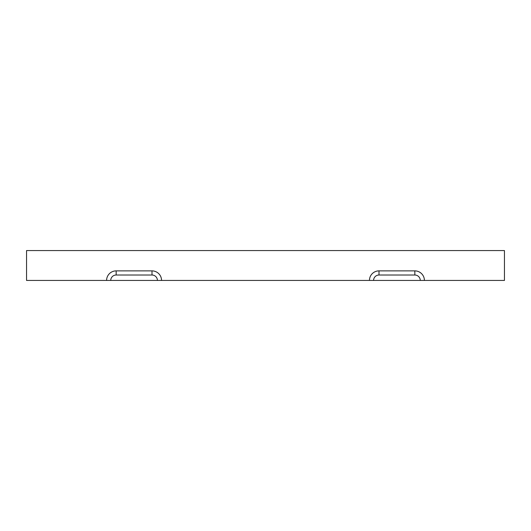 <?xml version="1.0" encoding="UTF-8"?>
<svg xmlns="http://www.w3.org/2000/svg" width="531" height="531" viewBox="0 0 531 531"><rect width="100%" height="100%" fill="white"/><g stroke="black" fill="none" stroke-linecap="round" stroke-linejoin="round"><path stroke-width="0.8" d="M369.443 280.434A9.558 9.558 0 0 1 379.001 270.876L414.844 270.876A9.558 9.558 0 0 1 424.402 280.434L420.26 280.434A5.416 5.416 0 0 0 414.844 275.018L379.001 275.018A5.416 5.416 0 0 0 373.585 280.434L504.45 280.434L504.45 250.566L26.55 250.566L26.55 280.434L373.585 280.434M157.415 280.434A5.416 5.416 0 0 0 151.999 275.018L116.156 275.018A5.416 5.416 0 0 0 110.74 280.434M106.598 280.434A9.558 9.558 0 0 1 116.156 270.876L151.999 270.876A9.558 9.558 0 0 1 161.557 280.434L159.804 280.434M379.001 270.876L379.001 275.018M414.844 270.876L414.844 275.018M151.999 270.876L151.999 275.018M116.156 270.876L116.156 275.018"/></g></svg>

